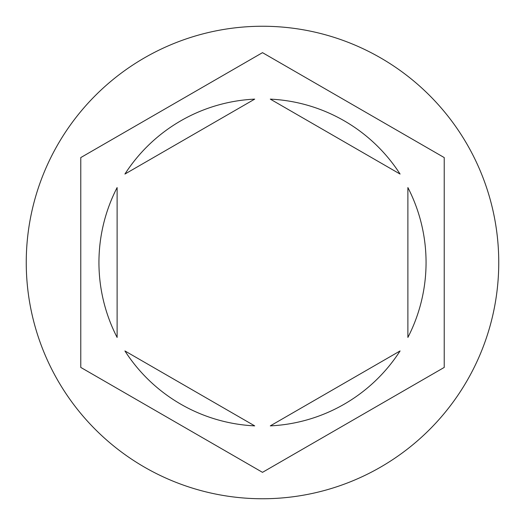 <?xml version="1.0" encoding="UTF-8"?>
<svg xmlns="http://www.w3.org/2000/svg" width="525" height="525" viewBox="0 0 525 525"><rect width="100%" height="100%" fill="white"/><g stroke="black" fill="none" stroke-linecap="round" stroke-linejoin="round"><path stroke-width="0.79" d="M498.75 262.5A236.25 236.25 0 0 0 262.5 26.25A236.25 236.25 0 0 0 26.25 262.5A236.25 236.25 0 0 0 262.5 498.75A236.25 236.25 0 0 0 498.75 262.5M98.943 262.5A163.557 163.557 0 0 0 117.114 337.431L117.114 187.569A163.557 163.557 0 0 0 98.943 262.5M400.083 174.057A163.557 163.557 0 0 0 270.303 99.127L400.083 174.057M407.886 337.431A163.557 163.557 0 0 0 407.886 187.569L407.886 337.431M270.303 425.873A163.557 163.557 0 0 0 400.083 350.943L270.303 425.873M124.917 350.943A163.557 163.557 0 0 0 254.697 425.873L124.917 350.943M444.229 157.579L262.5 52.657L80.771 157.579L80.771 367.421L262.5 472.342L444.229 367.421L444.229 157.579M254.697 99.127A163.557 163.557 0 0 0 124.917 174.057L254.697 99.127"/></g></svg>
